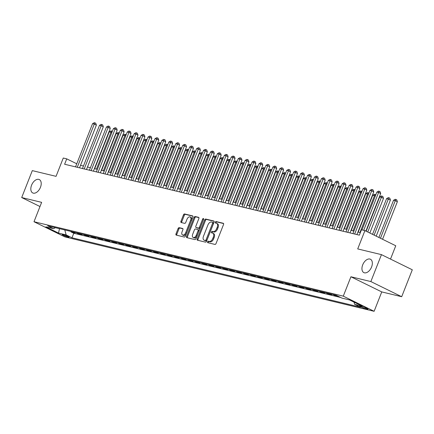 <?xml version="1.0" encoding="UTF-8"?>
<svg xmlns="http://www.w3.org/2000/svg" width="434" height="434" viewBox="0 0 434 434"><rect width="100%" height="100%" fill="white"/><g stroke="black" fill="none" stroke-linecap="round" stroke-linejoin="round"><path stroke-width="0.65" d="M207.528 241.825A0.797 0.483 -63.8 0 0 207.653 242.655A0.797 0.483 -63.8 0 0 207.712 242.682L214.949 244.418A1.145 0.689 -63.8 0 0 216.045 243.528L223.543 224.497A1.145 0.689 -63.8 0 0 223.364 223.309A1.145 0.689 -63.8 0 0 223.277 223.277L216.045 221.535A0.797 0.483 -63.8 0 0 215.275 222.159A0.797 0.483 -63.8 0 0 215.4 222.995A0.797 0.483 -63.8 0 0 215.459 223.016L216.398 223.239A3.656 2.208 -63.8 0 1 216.674 223.342A3.656 2.208 -63.8 0 1 217.244 227.15L216.615 228.734A3.656 2.208 -63.8 0 1 213.105 231.593L212.172 231.365A0.797 0.483 -63.8 0 0 211.401 231.995A0.797 0.483 -63.8 0 0 211.526 232.825A0.797 0.483 -63.8 0 0 211.586 232.846L212.524 233.074A3.656 2.208 -63.8 0 1 212.801 233.172A3.656 2.208 -63.8 0 1 213.371 236.98L212.747 238.564A3.656 2.208 -63.8 0 1 209.231 241.423L208.298 241.201A0.797 0.483 -63.8 0 0 207.528 241.825M212.801 233.172L213.637 233.584A3.656 2.208 -63.8 0 1 214.201 237.387L213.577 238.977A3.656 2.208 -63.8 0 1 210.067 241.836L209.134 241.608A0.797 0.483 -63.8 0 0 208.363 242.232A0.797 0.483 -63.8 0 0 208.304 242.823M223.591 223.559L216.875 221.942A0.797 0.483 -63.8 0 0 216.11 222.571A0.797 0.483 -63.8 0 0 216.051 223.157M216.674 223.342L217.51 223.749A3.656 2.208 -63.8 0 1 218.074 227.557L217.45 229.141A3.656 2.208 -63.8 0 1 213.94 232L213.002 231.778A0.797 0.483 -63.8 0 0 212.237 232.402A0.797 0.483 -63.8 0 0 212.177 232.987M40.454 187.325A7.454 4.497 -63.8 0 0 39.304 179.567A7.454 4.497 -63.8 0 0 31.579 185.188A7.454 4.497 -63.8 0 0 32.734 192.946A7.454 4.497 -63.8 0 0 40.454 187.325M371.58 266.997A7.454 4.497 -63.8 0 0 370.43 259.239A7.454 4.497 -63.8 0 0 362.705 264.859A7.454 4.497 -63.8 0 0 363.86 272.617A7.454 4.497 -63.8 0 0 371.58 266.997M68.301 237.197A3.727 0.396 -158.5 0 0 69.104 237.252A3.727 0.396 -158.5 0 0 66.885 235.971A3.727 0.396 -158.5 0 0 62.968 234.577A3.727 0.396 -158.5 0 0 62.17 234.517A3.727 0.396 -158.5 0 0 64.389 235.798A3.727 0.396 -158.5 0 0 68.301 237.197M179.188 227.655A1.145 0.689 -63.8 0 0 178.092 228.55L175.987 233.888A1.145 0.689 -63.8 0 0 176.161 235.076A1.145 0.689 -63.8 0 0 176.253 235.109L184.282 237.04A1.145 0.689 -63.8 0 0 185.378 236.15L192.875 217.119A1.145 0.689 -63.8 0 0 192.701 215.926A1.145 0.689 -63.8 0 0 192.609 215.899L184.58 213.962A1.145 0.689 -63.8 0 0 183.484 214.857L180.94 221.307A1.145 0.689 -63.8 0 0 181.119 222.496A1.145 0.689 -63.8 0 0 181.206 222.528L184.645 223.353A1.145 0.689 -63.8 0 0 185.741 222.463L187 219.262A3.06 1.844 -63.8 0 1 190.168 216.957A3.06 1.844 -63.8 0 1 190.64 220.141L185.709 232.667A3.06 1.844 -63.8 0 1 182.54 234.973A3.06 1.844 -63.8 0 1 182.068 231.794L182.888 229.705A1.145 0.689 -63.8 0 0 182.714 228.512A1.145 0.689 -63.8 0 0 182.622 228.485L179.188 227.655L180.018 228.067A1.145 0.689 -63.8 0 0 178.922 228.957L176.822 234.295A1.145 0.689 -63.8 0 0 176.768 235.233M370.853 281.563L350.916 276.762L381.757 291.914L401.694 296.71L370.853 281.563L381.459 254.633L357.708 248.921L364.923 230.611L361.457 229.776L359.336 235.157L64.617 164.247L66.738 158.86L63.272 158.025L56.057 176.34L32.306 170.622L21.7 197.551L39.988 206.535M350.916 276.762L343.283 296.151L33.998 221.736L41.637 202.347L21.7 197.551M197.155 238.982A1.145 0.689 -63.8 0 0 197.334 240.17A1.145 0.689 -63.8 0 0 197.421 240.203L205.45 242.134A1.145 0.689 -63.8 0 0 206.546 241.239L214.043 222.213A1.145 0.689 -63.8 0 0 213.87 221.02A1.145 0.689 -63.8 0 0 213.783 220.993L205.749 219.056A1.145 0.689 -63.8 0 0 204.653 219.951L197.155 238.982L197.991 239.389A1.145 0.689 -63.8 0 0 197.937 240.327M194.866 239.59L186.837 237.653A1.145 0.689 -63.8 0 1 186.75 237.626A1.145 0.689 -63.8 0 1 186.571 236.432L194.069 217.407A1.145 0.689 -63.8 0 1 195.164 216.512L198.604 217.336A1.145 0.689 -63.8 0 1 198.691 217.369A1.145 0.689 -63.8 0 1 198.864 218.557L195.826 226.277A1.145 0.689 -63.8 0 0 196 227.465A1.145 0.689 -63.8 0 0 196.092 227.497L198.371 228.045A1.145 0.689 -63.8 0 0 199.466 227.156L202.635 219.116A0.797 0.483 -63.8 0 1 203.459 218.514A0.797 0.483 -63.8 0 1 203.584 219.349L195.962 238.695A1.145 0.689 -63.8 0 1 194.866 239.59M381.459 254.633L412.3 269.785L401.694 296.71M71.143 231.485L70.981 231.897L75.142 232.895L73.357 232.016M78.077 233.156L77.914 233.563L82.075 234.566L80.29 233.687M85.01 234.821L84.847 235.233L89.008 236.232L87.223 235.353M91.943 236.492L91.786 236.899L95.947 237.903L94.156 237.024M98.881 238.157L98.719 238.57L102.88 239.568L101.095 238.695M105.815 239.828L105.652 240.235L109.813 241.239L108.028 240.36M112.748 241.499L112.585 241.906L116.746 242.904L114.961 242.031M119.681 243.165L119.524 243.572L123.685 244.575L121.894 243.696M126.62 244.836L126.457 245.243L130.618 246.246L128.833 245.367M133.553 246.501L133.39 246.913L137.551 247.912L135.766 247.033M140.486 248.172L140.323 248.579L144.484 249.583L142.699 248.704M147.419 249.838L147.262 250.25L151.423 251.248L149.632 250.375M154.358 251.508L154.195 251.915L158.356 252.919L156.571 252.04M161.291 253.174L161.128 253.586L165.289 254.584L163.504 253.711M168.224 254.845L168.061 255.252L172.222 256.255L170.437 255.376M175.157 256.516L175 256.923L179.161 257.921L177.37 257.047M182.096 258.181L181.933 258.593L186.094 259.592L184.309 258.713M189.029 259.852L188.866 260.259L193.027 261.263L191.242 260.384M195.962 261.518L195.799 261.93L199.96 262.928L198.175 262.049M202.895 263.188L202.738 263.595L206.899 264.599L205.108 263.72M209.834 264.854L209.671 265.266L213.832 266.264L212.047 265.391M216.767 266.525L216.604 266.932L220.765 267.935L218.98 267.056M223.7 268.196L223.537 268.603L227.698 269.601L225.913 268.727M230.633 269.861L230.476 270.268L234.637 271.272L232.846 270.393M237.572 271.532L237.409 271.939L241.57 272.943L239.785 272.064M244.505 273.198L244.342 273.61L248.503 274.608L246.718 273.729M251.438 274.868L251.281 275.275L255.436 276.279L253.651 275.4M258.371 276.534L258.214 276.946L262.375 277.944L260.59 277.071M265.31 278.205L265.147 278.612L269.308 279.615L267.523 278.736M272.243 279.87L272.08 280.283L276.241 281.281L274.456 280.407M279.176 281.541L279.019 281.948L283.18 282.952L281.389 282.073M286.109 283.212L285.952 283.619L290.113 284.623L288.328 283.744M293.048 284.878L292.885 285.29L297.046 286.288L295.261 285.409M299.981 286.548L299.818 286.955L303.979 287.959L302.194 287.08M306.914 288.214L306.757 288.626L310.918 289.624L309.127 288.746M313.853 289.885L313.69 290.292L317.851 291.295L316.066 290.417M320.786 291.55L320.623 291.963L324.784 292.961L322.999 292.087M327.719 293.221L327.556 293.628L331.717 294.632L329.932 293.753M334.652 294.892L334.495 295.299L337.918 296.124M361.999 306.545L360.475 306.176A3.608 0.385 -158.5 0 0 359.699 306.127A3.608 0.385 -158.5 0 0 361.847 307.364A3.608 0.385 -158.5 0 0 365.64 308.715L367.169 309.084A3.608 0.385 -158.5 0 0 367.94 309.138A3.608 0.385 -158.5 0 0 365.791 307.901A3.608 0.385 -158.5 0 0 361.999 306.545M343.283 296.151L374.119 311.303L64.84 236.883L33.998 221.736M70.981 231.897L73.775 233.264L71.99 237.789L360.47 307.201L354.632 304.337L354.025 302.124M71.99 237.789L66.158 234.924L58.525 233.091L45.858 226.863L53.485 228.702L47.653 225.832L336.128 295.245L341.965 298.109L349.592 299.948L362.26 306.171L354.632 304.337M334.495 295.299L332.704 294.42M327.556 293.628L325.771 292.755M320.623 291.963L318.838 291.084M313.69 290.292L311.905 289.418M306.757 288.626L304.966 287.747M299.818 286.955L298.033 286.077M292.885 285.29L291.1 284.411M285.952 283.619L284.167 282.74M279.019 281.948L277.228 281.075M272.08 280.283L270.295 279.404M265.147 278.612L263.362 277.738M258.214 276.946L256.429 276.067M251.281 275.275L249.49 274.397M244.342 273.61L242.557 272.731M237.409 271.939L235.624 271.06M230.476 270.268L228.691 269.395M223.537 268.603L221.752 267.724M216.604 266.932L214.819 266.058M209.671 265.266L207.886 264.387M202.738 263.595L200.953 262.716M195.799 261.93L194.014 261.051M188.866 260.259L187.081 259.38M181.933 258.593L180.148 257.715M175 256.923L173.209 256.044M168.061 255.252L166.276 254.378M161.128 253.586L159.343 252.707M154.195 251.915L152.41 251.042M147.262 250.25L145.471 249.371M140.323 248.579L138.538 247.7M133.39 246.913L131.605 246.035M126.457 245.243L124.672 244.364M119.524 243.572L117.733 242.698M112.585 241.906L110.8 241.027M105.652 240.235L103.867 239.362M98.719 238.57L96.934 237.691M91.786 236.899L89.995 236.02M84.847 235.233L83.062 234.355M77.914 233.563L76.129 232.684M73.775 233.264L340.706 297.496M390.513 259.082L395.759 245.758L364.923 230.611M381.757 291.914L374.119 311.303M76.758 163.781L66.738 158.86M360.329 232.635L357.92 232.054M353.916 231.094L350.987 230.389M346.978 229.423L344.048 228.718M340.044 227.758L337.115 227.053M333.111 226.087L330.182 225.382M326.178 224.421L323.249 223.716M319.24 222.751L316.31 222.045M312.306 221.08L309.377 220.38M305.373 219.414L302.444 218.709M298.435 217.743L295.511 217.038M291.502 216.078L288.572 215.373M284.568 214.407L281.639 213.702M277.635 212.741L274.706 212.036M270.697 211.07L267.767 210.365M263.763 209.405L260.834 208.7M256.83 207.734L253.901 207.029M249.897 206.063L246.968 205.358M242.959 204.398L240.029 203.692M236.025 202.727L233.096 202.022M229.092 201.061L226.163 200.356M222.159 199.39L219.23 198.685M215.221 197.725L212.291 197.02M208.287 196.054L205.358 195.349M201.354 194.383L198.425 193.683M194.421 192.718L191.492 192.012M187.483 191.047L184.553 190.342M180.549 189.381L177.62 188.676M173.616 187.71L170.687 187.005M166.683 186.045L163.754 185.34M159.745 184.374L156.815 183.669M152.811 182.703L149.882 182.003M145.878 181.038L142.949 180.332M138.945 179.367L136.016 178.662M132.007 177.701L129.077 176.996M125.073 176.03L122.144 175.325M118.14 174.365L115.211 173.66M111.207 172.694L108.278 171.989M104.268 171.029L101.339 170.323M97.335 169.358L94.406 168.652M90.402 167.687L87.473 166.982M83.464 166.021L80.54 165.316M53.485 228.702L55.384 227.693M64.791 229.955L66.158 234.924M58.525 233.091L59.48 228.68M214.098 221.275L206.584 219.468A1.145 0.689 -63.8 0 0 205.483 220.358L197.991 239.389M205.287 240.474A0.797 0.483 -63.8 0 0 206.052 239.85L212.633 223.147A0.797 0.483 -63.8 0 0 212.508 222.311A0.797 0.483 -63.8 0 0 212.448 222.289L211.461 222.051A3.656 2.208 -63.8 0 0 207.951 224.91L203.454 236.329A3.656 2.208 -63.8 0 0 204.018 240.138A3.656 2.208 -63.8 0 0 204.3 240.235L206.117 240.886A0.797 0.483 -63.8 0 0 206.888 240.257L206.052 239.85M212.562 222.349L213.284 222.702A0.797 0.483 -63.8 0 1 213.344 222.723A0.797 0.483 -63.8 0 1 213.468 223.553L206.888 240.257M204.018 240.138L204.853 240.544A3.656 2.208 -63.8 0 0 205.13 240.648L204.3 240.235M206.117 240.886L205.13 240.648M198.918 217.624L196 216.919A1.145 0.689 -63.8 0 0 194.899 217.814L187.407 236.845A1.145 0.689 -63.8 0 0 187.352 237.778M196.759 227.828A1.145 0.689 -63.8 0 0 196.835 227.877A1.145 0.689 -63.8 0 0 196.922 227.91L199.206 228.458A1.145 0.689 -63.8 0 0 200.302 227.562L203.465 219.528L202.635 219.116M203.622 219.241A0.797 0.483 -63.8 0 0 203.465 219.528M192.669 234.284A3.06 1.844 -63.8 0 0 193.146 237.469A3.06 1.844 -63.8 0 0 196.314 235.163L198.05 230.747A1.145 0.689 -63.8 0 0 197.877 229.559A1.145 0.689 -63.8 0 0 197.785 229.526L195.506 228.978A1.145 0.689 -63.8 0 0 194.41 229.874L192.669 234.284M193.146 237.469L193.976 237.875A3.06 1.844 -63.8 0 0 197.144 235.57L196.314 235.163M197.953 229.608L198.62 229.939A1.145 0.689 -63.8 0 1 198.707 229.966A1.145 0.689 -63.8 0 1 198.886 231.159L197.144 235.57M182.936 228.767L180.018 228.067M182.54 234.973L183.37 235.385A3.06 1.844 -63.8 0 0 186.539 233.08L185.709 232.667M190.168 216.957L191.003 217.369A3.06 1.844 -63.8 0 1 191.475 220.548L186.539 233.08M192.924 216.181L185.416 214.374A1.145 0.689 -63.8 0 0 184.314 215.269L181.775 221.714A1.145 0.689 -63.8 0 0 181.727 222.653M382.566 239.275L397.36 201.707L395.276 200.682L393.546 200.264L378.887 237.469M380.477 238.25L395.276 200.682L395.933 199.466L396.768 199.873L397.36 201.707M393.546 200.264L395.238 199.298L395.933 199.466M365.895 231.083L380.694 193.521L378.605 192.495L363.708 230.318M376.875 192.078L378.573 191.112L379.262 191.275L378.605 192.495L376.875 192.078L361.978 229.901M379.262 191.275L380.097 191.687L380.694 193.521M376.202 236.15L390.426 200.036L386.607 198.598L372.529 234.344M374.119 235.125L388.343 199.016L389 197.796L389.835 198.208L390.426 200.036M386.607 198.598L388.305 197.627L389 197.796M369.839 233.025L383.493 198.371L381.41 197.345L379.674 196.927L366.166 231.219M367.755 232L381.41 197.345L382.066 196.13L382.896 196.537L383.493 198.371M379.674 196.927L381.372 195.962L382.066 196.13M359.949 232.548L374.471 195.68L372.741 195.262L358.218 232.13M375.296 196.081L374.471 195.68L375.128 194.459L375.806 194.79M372.741 195.262L374.439 194.291L375.128 194.459M353.016 230.877L367.538 194.009L365.808 193.591L351.285 230.459M368.363 194.416L367.538 194.009L368.195 192.794L368.873 193.125M365.808 193.591L367.5 192.625L368.195 192.794M356.927 234.582L373.755 191.85L371.672 190.824L354.654 234.034M369.942 190.407L371.634 189.441L372.329 189.609L371.672 190.824L369.942 190.407L352.918 233.617M372.329 189.609L373.164 190.016L373.755 191.85M349.988 232.912L366.822 190.179L364.739 189.159L347.721 232.364M363.003 188.741L364.701 187.77L365.395 187.938L364.739 189.159L363.003 188.741L345.985 231.946M365.395 187.938L366.231 188.351L366.822 190.179M343.055 231.241L359.889 188.513L357.806 187.488L340.782 230.698M356.07 187.07L357.768 186.105L358.462 186.273L357.806 187.488L356.07 187.07L339.052 230.28M358.462 186.273L359.292 186.68L359.889 188.513M336.122 229.575L352.956 186.842L350.867 185.823L333.849 229.027M349.137 185.405L350.835 184.434L351.524 184.602L350.867 185.823L349.137 185.405L332.119 228.609M351.524 184.602L352.359 185.014L352.956 186.842M346.082 229.206L360.605 192.343L358.869 191.926L344.346 228.794M361.43 192.745L360.605 192.343L361.262 191.123L361.934 191.454M358.869 191.926L360.567 190.955L361.262 191.123M329.189 227.904L346.017 185.177L343.934 184.152L326.916 227.362M342.204 183.734L343.896 182.768L344.591 182.936L343.934 184.152L342.204 183.734L325.18 226.944M344.591 182.936L345.426 183.343L346.017 185.177M339.149 227.541L353.672 190.672L351.936 190.255L337.413 227.123M354.491 191.074L353.672 190.672L354.328 189.452L355.001 189.788M351.936 190.255L353.634 189.289L354.328 189.452M322.25 226.239L339.084 183.506L337.001 182.486L319.983 225.691M335.265 182.068L336.963 181.097L337.657 181.266L337.001 182.486L335.265 182.068L318.247 225.273M337.657 181.266L338.493 181.672L339.084 183.506M332.211 225.87L346.733 189.002L345.003 188.589L330.48 225.452M347.558 189.408L346.733 189.002L347.39 187.786L348.068 188.117M345.003 188.589L346.701 187.618L347.39 187.786M315.317 224.568L332.151 181.841L330.068 180.815L313.044 224.02M328.332 180.398L330.03 179.432L330.724 179.595L330.068 180.815L328.332 180.398L311.314 223.608M330.724 179.595L331.554 180.007L332.151 181.841M325.278 224.204L339.8 187.336L338.07 186.918L323.547 223.787M340.625 187.738L339.8 187.336L340.457 186.115L341.135 186.446M338.07 186.918L339.762 185.953L340.457 186.115M308.384 222.902L325.212 180.17L323.129 179.144L306.111 222.354M321.399 178.727L323.097 177.761L323.786 177.929L323.129 179.144L321.399 178.727L304.38 221.937M323.786 177.929L324.621 178.336L325.212 180.17M318.344 222.533L332.867 185.665L331.131 185.247L316.608 222.116M333.692 186.072L332.867 185.665L333.524 184.45L334.196 184.781M331.131 185.247L332.829 184.282L333.524 184.45M301.451 221.232L318.279 178.499L316.196 177.479L299.178 220.684M314.466 177.061L316.158 176.09L316.853 176.258L316.196 177.479L314.466 177.061L297.442 220.266M316.853 176.258L317.688 176.671L318.279 178.499M311.411 220.868L325.934 184L324.198 183.582L309.675 220.45M326.753 184.401L325.934 184L326.59 182.779L327.263 183.11M324.198 183.582L325.896 182.611L326.59 182.779M294.512 219.561L311.346 176.833L309.263 175.808L292.245 219.018M307.527 175.39L309.225 174.425L309.919 174.593L309.263 175.808L307.527 175.39L290.509 218.6M309.919 174.593L310.755 175L311.346 176.833M304.473 219.197L318.995 182.329L317.265 181.911L302.742 218.779M319.82 182.736L318.995 182.329L319.652 181.114L320.33 181.445M317.265 181.911L318.963 180.945L319.652 181.114M287.579 217.895L304.413 175.162L302.33 174.142L285.306 217.347M300.594 173.725L302.292 172.754L302.986 172.922L302.33 174.142L300.594 173.725L283.576 216.929M302.986 172.922L303.816 173.334L304.413 175.162M297.54 217.532L312.062 180.663L310.332 180.246L295.809 217.114M312.887 181.065L312.062 180.663L312.719 179.443L313.397 179.774M310.332 180.246L312.024 179.275L312.719 179.443M280.646 216.224L297.474 173.497L295.391 172.472L278.373 215.682M293.661 172.054L295.359 171.088L296.048 171.256L295.391 172.472L293.661 172.054L276.642 215.264M296.048 171.256L296.883 171.663L297.474 173.497M290.606 215.861L305.129 178.992L303.393 178.575L288.87 215.443M305.954 179.399L305.129 178.992L305.786 177.772L306.458 178.108M303.393 178.575L305.091 177.609L305.786 177.772M273.713 214.559L290.541 171.826L288.458 170.806L271.44 214.011M286.728 170.388L288.42 169.417L289.115 169.585L288.458 170.806L286.728 170.388L269.704 213.593M289.115 169.585L289.95 169.992L290.541 171.826M283.673 214.19L298.196 177.322L296.46 176.909L281.937 213.778M299.015 177.728L298.196 177.322L298.852 176.106L299.525 176.437M296.46 176.909L298.158 175.938L298.852 176.106M266.774 212.888L283.608 170.161L281.525 169.135L264.507 212.34M279.789 168.718L281.487 167.752L282.181 167.915L281.525 169.135L279.789 168.718L262.771 211.928M282.181 167.915L283.017 168.327L283.608 170.161M276.735 212.524L291.257 175.656L289.527 175.238L275.004 212.107M292.082 176.058L291.257 175.656L291.914 174.435L292.592 174.766M289.527 175.238L291.225 174.273L291.914 174.435M259.841 211.222L276.675 168.49L274.592 167.464L257.568 210.674M272.856 167.052L274.554 166.081L275.248 166.249L274.592 167.464L272.856 167.052L255.838 210.257M275.248 166.249L276.078 166.656L276.675 168.49M269.802 210.853L284.324 173.985L282.594 173.567L268.071 210.436M285.149 174.392L284.324 173.985L284.981 172.77L285.659 173.101M282.594 173.567L284.286 172.602L284.981 172.77M252.908 209.551L269.736 166.824L267.653 165.799L250.635 209.004M265.923 165.381L267.621 164.415L268.31 164.578L267.653 165.799L265.923 165.381L248.899 208.586M268.31 164.578L269.145 164.991L269.736 166.824M262.868 209.188L277.391 172.32L275.655 171.902L261.132 208.77M278.216 172.721L277.391 172.32L278.048 171.099L278.72 171.43M275.655 171.902L277.353 170.931L278.048 171.099M245.975 207.886L262.803 165.153L260.72 164.128L243.702 207.338M258.989 163.71L260.682 162.745L261.377 162.913L260.72 164.128L258.989 163.71L241.966 206.92M261.377 162.913L262.212 163.32L262.803 165.153M255.935 207.517L270.458 170.649L268.722 170.231L254.199 207.099M271.277 171.056L270.458 170.649L271.114 169.434L271.787 169.765M268.722 170.231L270.42 169.265L271.114 169.434M239.036 206.215L255.87 163.482L253.787 162.462L236.769 205.667M252.051 162.045L253.749 161.074L254.443 161.242L253.787 162.462L252.051 162.045L235.033 205.249M254.443 161.242L255.273 161.654L255.87 163.482M248.997 205.852L263.519 168.983L261.789 168.566L247.266 205.434M264.344 169.385L263.519 168.983L264.176 167.763L264.854 168.094M261.789 168.566L263.487 167.595L264.176 167.763M232.103 204.544L248.937 161.817L246.854 160.792L229.83 204.002M245.118 160.374L246.816 159.408L247.51 159.576L246.854 160.792L245.118 160.374L228.1 203.584M247.51 159.576L248.34 159.983L248.937 161.817M242.063 204.181L256.586 167.312L254.85 166.895L240.327 203.763M257.411 167.719L256.586 167.312L257.243 166.097L257.915 166.428M254.85 166.895L256.548 165.929L257.243 166.097M225.17 202.879L241.998 160.146L239.915 159.126L222.897 202.331M238.185 158.708L239.883 157.737L240.572 157.905L239.915 159.126L238.185 158.708L221.161 201.913M240.572 157.905L241.407 158.318L241.998 160.146M235.13 202.51L249.653 165.647L247.917 165.229L233.394 202.098M250.472 166.048L249.653 165.647L250.309 164.426L250.982 164.757M247.917 165.229L249.615 164.258L250.309 164.426M218.231 201.208L235.065 158.481L232.982 157.455L215.964 200.665M231.246 157.037L232.944 156.072L233.638 156.235L232.982 157.455L231.246 157.037L214.228 200.248M233.638 156.235L234.474 156.647L235.065 158.481M228.197 200.844L242.72 163.976L240.984 163.558L226.461 200.427M243.539 164.377L242.72 163.976L243.376 162.755L244.049 163.092M240.984 163.558L242.682 162.593L243.376 162.755M211.298 199.542L228.132 156.81L226.049 155.784L209.025 198.994M224.313 155.372L226.011 154.401L226.705 154.569L226.049 155.784L224.313 155.372L207.295 198.577M226.705 154.569L227.535 154.976L228.132 156.81M221.259 199.173L235.781 162.305L234.051 161.893L219.528 198.756M236.606 162.712L235.781 162.305L236.438 161.09L237.116 161.421M234.051 161.893L235.743 160.922L236.438 161.09M204.365 197.871L221.199 155.144L219.116 154.119L202.092 197.324M217.38 153.701L219.078 152.735L219.772 152.898L219.116 154.119L217.38 153.701L200.362 196.911M219.772 152.898L220.602 153.311L221.199 155.144M214.325 197.508L228.848 160.64L227.112 160.222L212.589 197.09M229.673 161.041L228.848 160.64L229.505 159.419L230.177 159.75M227.112 160.222L228.81 159.256L229.505 159.419M197.432 196.206L214.26 153.473L212.177 152.448L195.159 195.658M210.447 152.03L212.139 151.065L212.834 151.233L212.177 152.448L210.447 152.03L193.423 195.24M212.834 151.233L213.669 151.64L214.26 153.473M207.392 195.837L221.915 158.969L220.179 158.551L205.656 195.419M222.734 159.376L221.915 158.969L222.571 157.754L223.244 158.084M220.179 158.551L221.877 157.585L222.571 157.754M190.493 194.535L207.327 151.802L205.244 150.782L188.226 193.987M203.508 150.365L205.206 149.394L205.9 149.562L205.244 150.782L203.508 150.365L186.49 193.569M205.9 149.562L206.736 149.974L207.327 151.802M200.459 194.172L214.976 157.303L213.246 156.886L198.723 193.754M215.801 157.705L214.976 157.303L215.638 156.083L216.311 156.414M213.246 156.886L214.944 155.914L215.638 156.083M183.56 192.864L200.394 150.137L198.311 149.112L181.287 192.322M196.575 148.694L198.273 147.728L198.967 147.896L198.311 149.112L196.575 148.694L179.557 191.904M198.967 147.896L199.797 148.303L200.394 150.137M193.521 192.501L208.043 155.632L206.313 155.215L191.79 192.083M208.868 156.039L208.043 155.632L208.7 154.417L209.378 154.748M206.313 155.215L208.005 154.249L208.7 154.417M176.627 191.199L193.461 148.466L191.378 147.446L174.354 190.651M189.642 147.028L191.34 146.057L192.034 146.225L191.378 147.446L189.642 147.028L172.623 190.233M192.034 146.225L192.864 146.638L193.461 148.466M186.587 190.835L201.11 153.967L199.374 153.549L184.851 190.417M201.935 154.368L201.11 153.967L201.767 152.746L202.439 153.077M199.374 153.549L201.072 152.578L201.767 152.746M169.694 189.528L186.522 146.8L184.439 145.775L167.421 188.985M182.709 145.357L184.401 144.392L185.096 144.56L184.439 145.775L182.709 145.357L165.685 188.568M185.096 144.56L185.931 144.967L186.522 146.8M179.654 189.164L194.177 152.296L192.441 151.878L177.918 188.747M194.996 152.703L194.177 152.296L194.833 151.075L195.506 151.412M192.441 151.878L194.139 150.913L194.833 151.075M162.755 187.862L179.589 145.13L177.506 144.11L160.488 187.314M175.77 143.692L177.468 142.721L178.162 142.889L177.506 144.11L175.77 143.692L158.752 186.897M178.162 142.889L178.998 143.296L179.589 145.13M172.716 187.493L187.238 150.625L185.508 150.213L170.985 187.076M188.063 151.032L187.238 150.625L187.895 149.41L188.573 149.741M185.508 150.213L187.206 149.242L187.895 149.41M155.822 186.191L172.656 143.464L170.573 142.439L153.549 185.643M168.837 142.021L170.535 141.055L171.229 141.218L170.573 142.439L168.837 142.021L151.819 185.231M171.229 141.218L172.059 141.63L172.656 143.464M165.783 185.828L180.305 148.96L178.575 148.542L164.052 185.41M181.13 149.361L180.305 148.96L180.962 147.739L181.64 148.07M178.575 148.542L180.267 147.576L180.962 147.739M148.889 184.526L165.723 141.793L163.634 140.768L146.616 183.978M161.904 140.356L163.602 139.385L164.291 139.553L163.634 140.768L161.904 140.356L144.885 183.56M164.291 139.553L165.126 139.96L165.723 141.793M158.849 184.157L173.372 147.289L171.636 146.871L157.113 183.739M174.197 147.696L173.372 147.289L174.029 146.074L174.701 146.404M171.636 146.871L173.334 145.905L174.029 146.074M141.956 182.855L158.784 140.128L156.701 139.102L139.683 182.307M154.971 138.685L156.663 137.719L157.358 137.882L156.701 139.102L154.971 138.685L137.947 181.889M157.358 137.882L158.193 138.294L158.784 140.128M151.916 182.492L166.439 145.623L164.703 145.206L150.18 182.074M167.258 146.025L166.439 145.623L167.095 144.403L167.768 144.734M164.703 145.206L166.401 144.234L167.095 144.403M135.017 181.19L151.851 138.457L149.768 137.432L132.75 180.642M148.032 137.014L149.73 136.048L150.424 136.216L149.768 137.432L148.032 137.014L131.014 180.224M150.424 136.216L151.26 136.623L151.851 138.457M144.978 180.821L159.5 143.952L157.77 143.535L143.247 180.403M160.325 144.359L159.5 143.952L160.157 142.737L160.835 143.068M157.77 143.535L159.468 142.569L160.157 142.737M128.084 179.519L144.918 136.786L142.835 135.766L125.811 178.971M141.099 135.348L142.797 134.377L143.491 134.545L142.835 135.766L141.099 135.348L124.081 178.553M143.491 134.545L144.321 134.958L144.918 136.786M138.045 179.155L152.567 142.287L150.837 141.869L136.314 178.737M153.392 142.688L152.567 142.287L153.224 141.066L153.902 141.397M150.837 141.869L152.529 140.898L153.224 141.066M121.151 177.848L137.985 135.12L135.896 134.095L118.878 177.305M134.166 133.677L135.864 132.712L136.553 132.88L135.896 134.095L134.166 133.677L117.147 176.888M136.553 132.88L137.388 133.287L137.985 135.12M131.111 177.484L145.634 140.616L143.898 140.198L129.375 177.067M146.459 141.023L145.634 140.616L146.291 139.401L146.963 139.732M143.898 140.198L145.596 139.233L146.291 139.401M114.218 176.182L131.046 133.45L128.963 132.43L111.945 175.634M127.233 132.012L128.925 131.041L129.62 131.209L128.963 132.43L127.233 132.012L110.209 175.217M129.62 131.209L130.455 131.616L131.046 133.45M124.178 175.813L138.701 138.951L136.965 138.533L122.442 175.401M139.52 139.352L138.701 138.951L139.357 137.73L140.03 138.061M136.965 138.533L138.663 137.562L139.357 137.73M107.279 174.511L124.113 131.784L122.03 130.759L105.012 173.969M120.294 130.341L121.992 129.375L122.686 129.538L122.03 130.759L120.294 130.341L103.276 173.551M122.686 129.538L123.522 129.95L124.113 131.784M117.24 174.148L131.762 137.28L130.032 136.862L115.509 173.73M132.587 137.681L131.762 137.28L132.419 136.059L133.097 136.39M130.032 136.862L131.73 135.896L132.419 136.059M100.346 172.846L117.18 130.113L115.097 129.088L98.073 172.298M113.361 128.676L115.059 127.704L115.753 127.873L115.097 129.088L113.361 128.676L96.343 171.88M115.753 127.873L116.583 128.28L117.18 130.113M110.307 172.477L124.829 135.609L123.099 135.191L108.576 172.059M125.654 136.016L124.829 135.609L125.486 134.394L126.164 134.724M123.099 135.191L124.791 134.225L125.486 134.394M93.413 171.175L110.247 128.448L108.158 127.422L91.14 170.627M106.428 127.005L108.126 126.039L108.815 126.202L108.158 127.422L106.428 127.005L89.409 170.215M108.815 126.202L109.65 126.614L110.247 128.448M103.373 170.812L117.896 133.943L116.16 133.526L101.637 170.394M118.721 134.345L117.896 133.943L118.553 132.723L119.225 133.054M116.16 133.526L117.858 132.554L118.553 132.723M86.48 169.51L103.308 126.777L101.225 125.752L84.207 168.962M99.495 125.334L101.187 124.368L101.882 124.536L101.225 125.752L99.495 125.334L82.471 168.544M101.882 124.536L102.717 124.943L103.308 126.777M96.44 169.141L110.963 132.272L109.227 131.855L94.704 168.723M111.782 132.679L110.963 132.272L111.619 131.057L112.292 131.388M109.227 131.855L110.925 130.889L111.619 131.057M79.541 167.839L96.375 125.106L94.292 124.086L77.274 167.291M92.556 123.668L94.254 122.697L94.948 122.865L94.292 124.086L92.556 123.668L75.538 166.873M94.948 122.865L95.784 123.278L96.375 125.106M367.338 308.65L367.169 309.084M365.938 307.961L365.64 308.715M210.067 241.836L209.231 241.423M213.577 238.977L212.747 238.564M214.201 237.387L213.371 236.98M213.002 231.778L212.172 231.365M213.94 232L213.105 231.593M217.45 229.141L216.615 228.734M218.074 227.557L217.244 227.15M216.875 221.942L216.045 221.535M209.134 241.608L208.298 241.201M205.483 220.358L204.653 219.951M206.584 219.468L205.749 219.056M213.468 223.553L212.633 223.147M187.407 236.845L186.571 236.432M194.899 217.814L194.069 217.407M196 216.919L195.164 216.512M196.922 227.91L196.092 227.497M199.206 228.458L198.371 228.045M200.302 227.562L199.466 227.156M198.886 231.159L198.05 230.747M191.475 220.548L190.64 220.141M181.775 221.714L180.94 221.307M184.314 215.269L183.484 214.857M185.416 214.374L184.58 213.962M176.822 234.295L175.987 233.888M178.922 228.957L178.092 228.55M213.344 222.723L212.508 222.311M196.835 227.877L196 227.465M198.707 229.966L197.877 229.559"/></g></svg>
